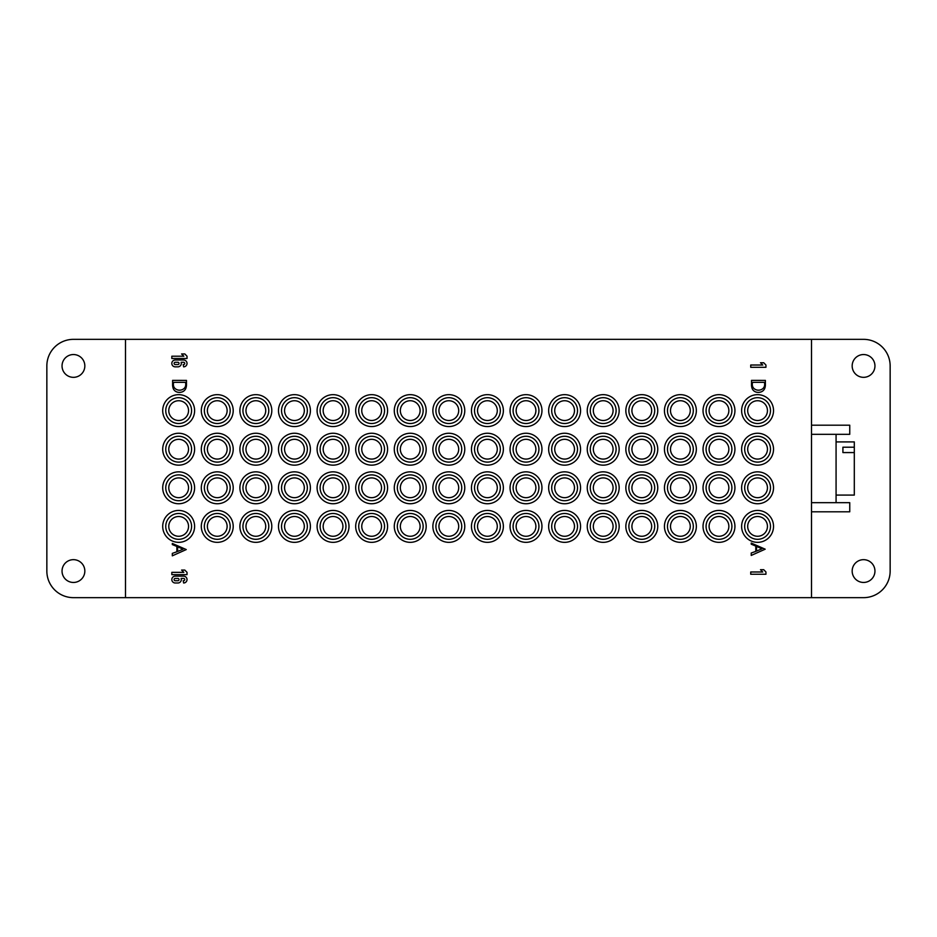 <?xml version="1.0" encoding="UTF-8"?>
<svg xmlns="http://www.w3.org/2000/svg" width="937" height="937" viewBox="0 0 937 937"><rect width="100%" height="100%" fill="white"/><g stroke="black" fill="none" stroke-linecap="round" stroke-linejoin="round"><path stroke-width="1.41" d="M62.041 365.934A11.396 11.396 0 0 1 79.141 356.072A11.396 11.396 0 0 1 79.141 375.807A11.396 11.396 0 0 1 62.041 365.934M62.041 571.066A11.396 11.396 0 0 1 79.141 561.193A11.396 11.396 0 0 1 79.141 580.928A11.396 11.396 0 0 1 62.041 571.066M125.488 339.346L73.437 339.346A26.587 26.587 0 0 0 46.85 365.934L46.85 571.066A26.587 26.587 0 0 0 73.437 597.654L125.488 597.654L125.488 339.346L811.512 339.346L811.512 597.654L125.488 597.654M836.073 495.087L854.31 495.087L854.31 452.571L842.913 452.571L842.913 447.207L842.913 452.571M842.913 447.207L854.31 447.207L854.31 452.571M854.31 447.207L854.31 441.913L836.073 441.913M811.512 502.689L849.754 502.689L849.754 511.801L811.512 511.801M836.073 502.689L836.073 434.311L849.754 434.311L849.754 425.199L811.512 425.199M836.073 434.311L811.512 434.311M177.901 364.563A1.136 1.136 0 0 0 179.037 363.427A1.136 1.136 0 0 0 177.901 362.291L175.242 362.291A1.136 1.136 0 0 0 174.106 363.427A1.136 1.136 0 0 0 175.242 364.563L177.901 364.563M183.219 364.563L183.605 364.563A1.136 1.136 0 0 0 184.741 363.427A1.136 1.136 0 0 0 183.605 362.291L181.122 362.291A3.42 3.42 0 0 1 177.901 366.847L175.242 366.847A3.42 3.42 0 0 1 171.822 363.427A3.42 3.42 0 0 1 175.242 360.007L183.605 360.007A3.42 3.42 0 0 1 187.025 363.427A3.42 3.42 0 0 1 183.605 366.847L183.219 364.563M183.102 549.176L177.62 546.786L177.62 551.46L183.102 549.176M172.314 553.392L176.882 551.764L176.882 546.458L172.314 544.561L172.314 543.437L186.264 549.562L172.314 555.828L172.314 553.392M177.901 580.717A1.136 1.136 0 0 0 179.037 579.57A1.136 1.136 0 0 0 177.901 578.434L175.242 578.434A1.136 1.136 0 0 0 174.106 579.57A1.136 1.136 0 0 0 175.242 580.717L177.901 580.717M183.219 580.717L183.605 580.717A1.136 1.136 0 0 0 184.741 579.57A1.136 1.136 0 0 0 183.605 578.434L181.122 578.434A3.42 3.42 0 0 1 177.901 582.99L175.242 582.99A3.42 3.42 0 0 1 171.822 579.57A3.42 3.42 0 0 1 175.242 576.15L183.605 576.15A3.42 3.42 0 0 1 187.025 579.57A3.42 3.42 0 0 1 183.605 582.99L183.219 580.717M762.015 548.789L756.534 546.4L756.534 551.085L762.015 548.789M751.228 553.017L755.796 551.389L755.796 546.084L751.228 544.186L751.228 543.05L765.178 549.187L751.228 555.442L751.228 553.017M763.011 388.468A5.072 5.072 0 0 0 764.533 385.669A7.379 7.379 0 0 0 764.381 382.343L752.598 382.343A7.555 7.555 0 0 0 752.388 385.622A5.212 5.212 0 0 0 754.859 389.16A6.887 6.887 0 0 0 763.011 388.468M752.235 388.773A11.631 11.631 0 0 1 751.521 384.041L751.521 380.363L765.388 380.399L765.388 384.603A10.588 10.588 0 0 1 764.85 388.117A6.208 6.208 0 0 1 761.055 391.924A8.363 8.363 0 0 1 756.346 392.146A6.219 6.219 0 0 1 752.235 388.773M762.741 365.02L760.504 362.748L763.702 362.748L765.939 365.02L765.939 367.304L750.736 367.304L750.736 365.02L762.741 365.02M762.741 571.98L760.504 569.696L763.702 569.696L765.939 571.98L765.939 574.252L750.736 574.252L750.736 571.98L762.741 571.98M183.828 572.355L181.591 570.071L184.788 570.071L187.025 572.355L187.025 574.639L171.822 574.639L171.822 572.355L183.828 572.355M183.828 356.212L181.591 353.928L184.788 353.928L187.025 356.212L187.025 358.496L171.822 358.496L171.822 356.212L183.828 356.212M184.097 388.468A5.072 5.072 0 0 0 185.62 385.669A7.379 7.379 0 0 0 185.467 382.343L173.685 382.343A7.555 7.555 0 0 0 173.474 385.622A5.212 5.212 0 0 0 175.945 389.16A6.887 6.887 0 0 0 184.097 388.468M173.322 388.773A11.631 11.631 0 0 1 172.607 384.041L172.607 380.363L186.475 380.399L186.475 384.603A10.588 10.588 0 0 1 185.936 388.117A6.208 6.208 0 0 1 182.141 391.924A8.363 8.363 0 0 1 177.433 392.146A6.219 6.219 0 0 1 173.322 388.773M767.45 526.395A9.874 9.874 0 0 1 752.634 534.945A9.874 9.874 0 0 1 752.634 517.833A9.874 9.874 0 0 1 767.45 526.395M770.495 526.395A12.919 12.919 0 0 1 751.123 537.58A12.919 12.919 0 0 1 751.123 515.209A12.919 12.919 0 0 1 770.495 526.395M773.529 526.395A15.952 15.952 0 0 1 749.6 540.204A15.952 15.952 0 0 1 749.6 512.574A15.952 15.952 0 0 1 773.529 526.395M728.857 526.395A9.874 9.874 0 0 1 714.041 534.945A9.874 9.874 0 0 1 714.041 517.833A9.874 9.874 0 0 1 728.857 526.395M731.902 526.395A12.919 12.919 0 0 1 712.53 537.58A12.919 12.919 0 0 1 712.53 515.209A12.919 12.919 0 0 1 731.902 526.395M734.936 526.395A15.952 15.952 0 0 1 711.007 540.204A15.952 15.952 0 0 1 711.007 512.574A15.952 15.952 0 0 1 734.936 526.395M690.264 526.395A9.874 9.874 0 0 1 675.448 534.945A9.874 9.874 0 0 1 675.448 517.833A9.874 9.874 0 0 1 690.264 526.395M693.31 526.395A12.919 12.919 0 0 1 673.926 537.58A12.919 12.919 0 0 1 673.926 515.209A12.919 12.919 0 0 1 693.31 526.395M696.343 526.395A15.952 15.952 0 0 1 672.415 540.204A15.952 15.952 0 0 1 672.415 512.574A15.952 15.952 0 0 1 696.343 526.395M651.672 526.395A9.874 9.874 0 0 1 636.855 534.945A9.874 9.874 0 0 1 636.855 517.833A9.874 9.874 0 0 1 651.672 526.395M654.705 526.395A12.919 12.919 0 0 1 635.333 537.58A12.919 12.919 0 0 1 635.333 515.209A12.919 12.919 0 0 1 654.705 526.395M657.751 526.395A15.952 15.952 0 0 1 633.822 540.204A15.952 15.952 0 0 1 633.822 512.574A15.952 15.952 0 0 1 657.751 526.395M613.079 526.395A9.874 9.874 0 0 1 598.263 534.945A9.874 9.874 0 0 1 598.263 517.833A9.874 9.874 0 0 1 613.079 526.395M616.113 526.395A12.919 12.919 0 0 1 596.74 537.58A12.919 12.919 0 0 1 596.74 515.209A12.919 12.919 0 0 1 616.113 526.395M619.158 526.395A15.952 15.952 0 0 1 595.218 540.204A15.952 15.952 0 0 1 595.218 512.574A15.952 15.952 0 0 1 619.158 526.395M574.486 526.395A9.874 9.874 0 0 1 559.67 534.945A9.874 9.874 0 0 1 559.67 517.833A9.874 9.874 0 0 1 574.486 526.395M577.52 526.395A12.919 12.919 0 0 1 558.147 537.58A12.919 12.919 0 0 1 558.147 515.209A12.919 12.919 0 0 1 577.52 526.395M580.565 526.395A15.952 15.952 0 0 1 556.625 540.204A15.952 15.952 0 0 1 556.625 512.574A15.952 15.952 0 0 1 580.565 526.395M535.894 526.395A9.874 9.874 0 0 1 521.077 534.945A9.874 9.874 0 0 1 521.077 517.833A9.874 9.874 0 0 1 535.894 526.395M538.927 526.395A12.919 12.919 0 0 1 519.555 537.58A12.919 12.919 0 0 1 519.555 515.209A12.919 12.919 0 0 1 538.927 526.395M541.961 526.395A15.952 15.952 0 0 1 518.032 540.204A15.952 15.952 0 0 1 518.032 512.574A15.952 15.952 0 0 1 541.961 526.395M497.289 526.395A9.874 9.874 0 0 1 482.485 534.945A9.874 9.874 0 0 1 482.485 517.833A9.874 9.874 0 0 1 497.289 526.395M500.335 526.395A12.919 12.919 0 0 1 480.962 537.58A12.919 12.919 0 0 1 480.962 515.209A12.919 12.919 0 0 1 500.335 526.395M503.368 526.395A15.952 15.952 0 0 1 479.439 540.204A15.952 15.952 0 0 1 479.439 512.574A15.952 15.952 0 0 1 503.368 526.395M458.697 526.395A9.874 9.874 0 0 1 443.88 534.945A9.874 9.874 0 0 1 443.88 517.833A9.874 9.874 0 0 1 458.697 526.395M461.742 526.395A12.919 12.919 0 0 1 442.369 537.58A12.919 12.919 0 0 1 442.369 515.209A12.919 12.919 0 0 1 461.742 526.395M464.775 526.395A15.952 15.952 0 0 1 440.847 540.204A15.952 15.952 0 0 1 440.847 512.574A15.952 15.952 0 0 1 464.775 526.395M420.104 526.395A9.874 9.874 0 0 1 405.288 534.945A9.874 9.874 0 0 1 405.288 517.833A9.874 9.874 0 0 1 420.104 526.395M423.149 526.395A12.919 12.919 0 0 1 403.777 537.58A12.919 12.919 0 0 1 403.777 515.209A12.919 12.919 0 0 1 423.149 526.395M426.183 526.395A15.952 15.952 0 0 1 402.254 540.204A15.952 15.952 0 0 1 402.254 512.574A15.952 15.952 0 0 1 426.183 526.395M381.511 526.395A9.874 9.874 0 0 1 366.695 534.945A9.874 9.874 0 0 1 366.695 517.833A9.874 9.874 0 0 1 381.511 526.395M384.545 526.395A12.919 12.919 0 0 1 365.172 537.58A12.919 12.919 0 0 1 365.172 515.209A12.919 12.919 0 0 1 384.545 526.395M387.59 526.395A15.952 15.952 0 0 1 363.661 540.204A15.952 15.952 0 0 1 363.661 512.574A15.952 15.952 0 0 1 387.59 526.395M342.919 526.395A9.874 9.874 0 0 1 328.102 534.945A9.874 9.874 0 0 1 328.102 517.833A9.874 9.874 0 0 1 342.919 526.395M345.952 526.395A12.919 12.919 0 0 1 326.58 537.58A12.919 12.919 0 0 1 326.58 515.209A12.919 12.919 0 0 1 345.952 526.395M348.997 526.395A15.952 15.952 0 0 1 325.069 540.204A15.952 15.952 0 0 1 325.069 512.574A15.952 15.952 0 0 1 348.997 526.395M304.326 526.395A9.874 9.874 0 0 1 289.51 534.945A9.874 9.874 0 0 1 289.51 517.833A9.874 9.874 0 0 1 304.326 526.395M307.359 526.395A12.919 12.919 0 0 1 287.987 537.58A12.919 12.919 0 0 1 287.987 515.209A12.919 12.919 0 0 1 307.359 526.395M310.405 526.395A15.952 15.952 0 0 1 286.464 540.204A15.952 15.952 0 0 1 286.464 512.574A15.952 15.952 0 0 1 310.405 526.395M265.733 526.395A9.874 9.874 0 0 1 250.917 534.945A9.874 9.874 0 0 1 250.917 517.833A9.874 9.874 0 0 1 265.733 526.395M268.767 526.395A12.919 12.919 0 0 1 249.394 537.58A12.919 12.919 0 0 1 249.394 515.209A12.919 12.919 0 0 1 268.767 526.395M271.8 526.395A15.952 15.952 0 0 1 247.872 540.204A15.952 15.952 0 0 1 247.872 512.574A15.952 15.952 0 0 1 271.8 526.395M227.129 526.395A9.874 9.874 0 0 1 212.324 534.945A9.874 9.874 0 0 1 212.324 517.833A9.874 9.874 0 0 1 227.129 526.395M230.174 526.395A12.919 12.919 0 0 1 210.802 537.58A12.919 12.919 0 0 1 210.802 515.209A12.919 12.919 0 0 1 230.174 526.395M233.208 526.395A15.952 15.952 0 0 1 209.279 540.204A15.952 15.952 0 0 1 209.279 512.574A15.952 15.952 0 0 1 233.208 526.395M188.536 526.395A9.874 9.874 0 0 1 173.72 534.945A9.874 9.874 0 0 1 173.72 517.833A9.874 9.874 0 0 1 188.536 526.395M191.581 526.395A12.919 12.919 0 0 1 172.209 537.58A12.919 12.919 0 0 1 172.209 515.209A12.919 12.919 0 0 1 191.581 526.395M194.615 526.395A15.952 15.952 0 0 1 170.686 540.204A15.952 15.952 0 0 1 170.686 512.574A15.952 15.952 0 0 1 194.615 526.395M767.45 487.802A9.874 9.874 0 0 1 752.634 496.352A9.874 9.874 0 0 1 752.634 479.24A9.874 9.874 0 0 1 767.45 487.802M770.495 487.802A12.919 12.919 0 0 1 751.123 498.988A12.919 12.919 0 0 1 751.123 476.617A12.919 12.919 0 0 1 770.495 487.802M773.529 487.802A15.952 15.952 0 0 1 749.6 501.611A15.952 15.952 0 0 1 749.6 473.981A15.952 15.952 0 0 1 773.529 487.802M728.857 487.802A9.874 9.874 0 0 1 714.041 496.352A9.874 9.874 0 0 1 714.041 479.24A9.874 9.874 0 0 1 728.857 487.802M731.902 487.802A12.919 12.919 0 0 1 712.53 498.988A12.919 12.919 0 0 1 712.53 476.617A12.919 12.919 0 0 1 731.902 487.802M734.936 487.802A15.952 15.952 0 0 1 711.007 501.611A15.952 15.952 0 0 1 711.007 473.981A15.952 15.952 0 0 1 734.936 487.802M690.264 487.802A9.874 9.874 0 0 1 675.448 496.352A9.874 9.874 0 0 1 675.448 479.24A9.874 9.874 0 0 1 690.264 487.802M693.31 487.802A12.919 12.919 0 0 1 673.926 498.988A12.919 12.919 0 0 1 673.926 476.617A12.919 12.919 0 0 1 693.31 487.802M696.343 487.802A15.952 15.952 0 0 1 672.415 501.611A15.952 15.952 0 0 1 672.415 473.981A15.952 15.952 0 0 1 696.343 487.802M651.672 487.802A9.874 9.874 0 0 1 636.855 496.352A9.874 9.874 0 0 1 636.855 479.24A9.874 9.874 0 0 1 651.672 487.802M654.705 487.802A12.919 12.919 0 0 1 635.333 498.988A12.919 12.919 0 0 1 635.333 476.617A12.919 12.919 0 0 1 654.705 487.802M657.751 487.802A15.952 15.952 0 0 1 633.822 501.611A15.952 15.952 0 0 1 633.822 473.981A15.952 15.952 0 0 1 657.751 487.802M613.079 487.802A9.874 9.874 0 0 1 598.263 496.352A9.874 9.874 0 0 1 598.263 479.24A9.874 9.874 0 0 1 613.079 487.802M616.113 487.802A12.919 12.919 0 0 1 596.74 498.988A12.919 12.919 0 0 1 596.74 476.617A12.919 12.919 0 0 1 616.113 487.802M619.158 487.802A15.952 15.952 0 0 1 595.218 501.611A15.952 15.952 0 0 1 595.218 473.981A15.952 15.952 0 0 1 619.158 487.802M574.486 487.802A9.874 9.874 0 0 1 559.67 496.352A9.874 9.874 0 0 1 559.67 479.24A9.874 9.874 0 0 1 574.486 487.802M577.52 487.802A12.919 12.919 0 0 1 558.147 498.988A12.919 12.919 0 0 1 558.147 476.617A12.919 12.919 0 0 1 577.52 487.802M580.565 487.802A15.952 15.952 0 0 1 556.625 501.611A15.952 15.952 0 0 1 556.625 473.981A15.952 15.952 0 0 1 580.565 487.802M535.894 487.802A9.874 9.874 0 0 1 521.077 496.352A9.874 9.874 0 0 1 521.077 479.24A9.874 9.874 0 0 1 535.894 487.802M538.927 487.802A12.919 12.919 0 0 1 519.555 498.988A12.919 12.919 0 0 1 519.555 476.617A12.919 12.919 0 0 1 538.927 487.802M541.961 487.802A15.952 15.952 0 0 1 518.032 501.611A15.952 15.952 0 0 1 518.032 473.981A15.952 15.952 0 0 1 541.961 487.802M497.289 487.802A9.874 9.874 0 0 1 482.485 496.352A9.874 9.874 0 0 1 482.485 479.24A9.874 9.874 0 0 1 497.289 487.802M500.335 487.802A12.919 12.919 0 0 1 480.962 498.988A12.919 12.919 0 0 1 480.962 476.617A12.919 12.919 0 0 1 500.335 487.802M503.368 487.802A15.952 15.952 0 0 1 479.439 501.611A15.952 15.952 0 0 1 479.439 473.981A15.952 15.952 0 0 1 503.368 487.802M458.697 487.802A9.874 9.874 0 0 1 443.88 496.352A9.874 9.874 0 0 1 443.88 479.24A9.874 9.874 0 0 1 458.697 487.802M461.742 487.802A12.919 12.919 0 0 1 442.369 498.988A12.919 12.919 0 0 1 442.369 476.617A12.919 12.919 0 0 1 461.742 487.802M464.775 487.802A15.952 15.952 0 0 1 440.847 501.611A15.952 15.952 0 0 1 440.847 473.981A15.952 15.952 0 0 1 464.775 487.802M420.104 487.802A9.874 9.874 0 0 1 405.288 496.352A9.874 9.874 0 0 1 405.288 479.24A9.874 9.874 0 0 1 420.104 487.802M423.149 487.802A12.919 12.919 0 0 1 403.777 498.988A12.919 12.919 0 0 1 403.777 476.617A12.919 12.919 0 0 1 423.149 487.802M426.183 487.802A15.952 15.952 0 0 1 402.254 501.611A15.952 15.952 0 0 1 402.254 473.981A15.952 15.952 0 0 1 426.183 487.802M381.511 487.802A9.874 9.874 0 0 1 366.695 496.352A9.874 9.874 0 0 1 366.695 479.24A9.874 9.874 0 0 1 381.511 487.802M384.545 487.802A12.919 12.919 0 0 1 365.172 498.988A12.919 12.919 0 0 1 365.172 476.617A12.919 12.919 0 0 1 384.545 487.802M387.59 487.802A15.952 15.952 0 0 1 363.661 501.611A15.952 15.952 0 0 1 363.661 473.981A15.952 15.952 0 0 1 387.59 487.802M342.919 487.802A9.874 9.874 0 0 1 328.102 496.352A9.874 9.874 0 0 1 328.102 479.24A9.874 9.874 0 0 1 342.919 487.802M345.952 487.802A12.919 12.919 0 0 1 326.58 498.988A12.919 12.919 0 0 1 326.58 476.617A12.919 12.919 0 0 1 345.952 487.802M348.997 487.802A15.952 15.952 0 0 1 325.069 501.611A15.952 15.952 0 0 1 325.069 473.981A15.952 15.952 0 0 1 348.997 487.802M304.326 487.802A9.874 9.874 0 0 1 289.51 496.352A9.874 9.874 0 0 1 289.51 479.24A9.874 9.874 0 0 1 304.326 487.802M307.359 487.802A12.919 12.919 0 0 1 287.987 498.988A12.919 12.919 0 0 1 287.987 476.617A12.919 12.919 0 0 1 307.359 487.802M310.405 487.802A15.952 15.952 0 0 1 286.464 501.611A15.952 15.952 0 0 1 286.464 473.981A15.952 15.952 0 0 1 310.405 487.802M265.733 487.802A9.874 9.874 0 0 1 250.917 496.352A9.874 9.874 0 0 1 250.917 479.24A9.874 9.874 0 0 1 265.733 487.802M268.767 487.802A12.919 12.919 0 0 1 249.394 498.988A12.919 12.919 0 0 1 249.394 476.617A12.919 12.919 0 0 1 268.767 487.802M271.8 487.802A15.952 15.952 0 0 1 247.872 501.611A15.952 15.952 0 0 1 247.872 473.981A15.952 15.952 0 0 1 271.8 487.802M227.129 487.802A9.874 9.874 0 0 1 212.324 496.352A9.874 9.874 0 0 1 212.324 479.24A9.874 9.874 0 0 1 227.129 487.802M230.174 487.802A12.919 12.919 0 0 1 210.802 498.988A12.919 12.919 0 0 1 210.802 476.617A12.919 12.919 0 0 1 230.174 487.802M233.208 487.802A15.952 15.952 0 0 1 209.279 501.611A15.952 15.952 0 0 1 209.279 473.981A15.952 15.952 0 0 1 233.208 487.802M188.536 487.802A9.874 9.874 0 0 1 173.72 496.352A9.874 9.874 0 0 1 173.72 479.24A9.874 9.874 0 0 1 188.536 487.802M191.581 487.802A12.919 12.919 0 0 1 172.209 498.988A12.919 12.919 0 0 1 172.209 476.617A12.919 12.919 0 0 1 191.581 487.802M194.615 487.802A15.952 15.952 0 0 1 170.686 501.611A15.952 15.952 0 0 1 170.686 473.981A15.952 15.952 0 0 1 194.615 487.802M767.45 449.198A9.874 9.874 0 0 1 752.634 457.76A9.874 9.874 0 0 1 752.634 440.648A9.874 9.874 0 0 1 767.45 449.198M770.495 449.198A12.919 12.919 0 0 1 751.123 460.383A12.919 12.919 0 0 1 751.123 438.012A12.919 12.919 0 0 1 770.495 449.198M773.529 449.198A15.952 15.952 0 0 1 749.6 463.019A15.952 15.952 0 0 1 749.6 435.389A15.952 15.952 0 0 1 773.529 449.198M728.857 449.198A9.874 9.874 0 0 1 714.041 457.76A9.874 9.874 0 0 1 714.041 440.648A9.874 9.874 0 0 1 728.857 449.198M731.902 449.198A12.919 12.919 0 0 1 712.53 460.383A12.919 12.919 0 0 1 712.53 438.012A12.919 12.919 0 0 1 731.902 449.198M734.936 449.198A15.952 15.952 0 0 1 711.007 463.019A15.952 15.952 0 0 1 711.007 435.389A15.952 15.952 0 0 1 734.936 449.198M690.264 449.198A9.874 9.874 0 0 1 675.448 457.76A9.874 9.874 0 0 1 675.448 440.648A9.874 9.874 0 0 1 690.264 449.198M693.31 449.198A12.919 12.919 0 0 1 673.926 460.383A12.919 12.919 0 0 1 673.926 438.012A12.919 12.919 0 0 1 693.31 449.198M696.343 449.198A15.952 15.952 0 0 1 672.415 463.019A15.952 15.952 0 0 1 672.415 435.389A15.952 15.952 0 0 1 696.343 449.198M651.672 449.198A9.874 9.874 0 0 1 636.855 457.76A9.874 9.874 0 0 1 636.855 440.648A9.874 9.874 0 0 1 651.672 449.198M654.705 449.198A12.919 12.919 0 0 1 635.333 460.383A12.919 12.919 0 0 1 635.333 438.012A12.919 12.919 0 0 1 654.705 449.198M657.751 449.198A15.952 15.952 0 0 1 633.822 463.019A15.952 15.952 0 0 1 633.822 435.389A15.952 15.952 0 0 1 657.751 449.198M613.079 449.198A9.874 9.874 0 0 1 598.263 457.76A9.874 9.874 0 0 1 598.263 440.648A9.874 9.874 0 0 1 613.079 449.198M616.113 449.198A12.919 12.919 0 0 1 596.74 460.383A12.919 12.919 0 0 1 596.74 438.012A12.919 12.919 0 0 1 616.113 449.198M619.158 449.198A15.952 15.952 0 0 1 595.218 463.019A15.952 15.952 0 0 1 595.218 435.389A15.952 15.952 0 0 1 619.158 449.198M574.486 449.198A9.874 9.874 0 0 1 559.67 457.76A9.874 9.874 0 0 1 559.67 440.648A9.874 9.874 0 0 1 574.486 449.198M577.52 449.198A12.919 12.919 0 0 1 558.147 460.383A12.919 12.919 0 0 1 558.147 438.012A12.919 12.919 0 0 1 577.52 449.198M580.565 449.198A15.952 15.952 0 0 1 556.625 463.019A15.952 15.952 0 0 1 556.625 435.389A15.952 15.952 0 0 1 580.565 449.198M535.894 449.198A9.874 9.874 0 0 1 521.077 457.76A9.874 9.874 0 0 1 521.077 440.648A9.874 9.874 0 0 1 535.894 449.198M538.927 449.198A12.919 12.919 0 0 1 519.555 460.383A12.919 12.919 0 0 1 519.555 438.012A12.919 12.919 0 0 1 538.927 449.198M541.961 449.198A15.952 15.952 0 0 1 518.032 463.019A15.952 15.952 0 0 1 518.032 435.389A15.952 15.952 0 0 1 541.961 449.198M497.289 449.198A9.874 9.874 0 0 1 482.485 457.76A9.874 9.874 0 0 1 482.485 440.648A9.874 9.874 0 0 1 497.289 449.198M500.335 449.198A12.919 12.919 0 0 1 480.962 460.383A12.919 12.919 0 0 1 480.962 438.012A12.919 12.919 0 0 1 500.335 449.198M503.368 449.198A15.952 15.952 0 0 1 479.439 463.019A15.952 15.952 0 0 1 479.439 435.389A15.952 15.952 0 0 1 503.368 449.198M458.697 449.198A9.874 9.874 0 0 1 443.88 457.76A9.874 9.874 0 0 1 443.88 440.648A9.874 9.874 0 0 1 458.697 449.198M461.742 449.198A12.919 12.919 0 0 1 442.369 460.383A12.919 12.919 0 0 1 442.369 438.012A12.919 12.919 0 0 1 461.742 449.198M464.775 449.198A15.952 15.952 0 0 1 440.847 463.019A15.952 15.952 0 0 1 440.847 435.389A15.952 15.952 0 0 1 464.775 449.198M420.104 449.198A9.874 9.874 0 0 1 405.288 457.76A9.874 9.874 0 0 1 405.288 440.648A9.874 9.874 0 0 1 420.104 449.198M423.149 449.198A12.919 12.919 0 0 1 403.777 460.383A12.919 12.919 0 0 1 403.777 438.012A12.919 12.919 0 0 1 423.149 449.198M426.183 449.198A15.952 15.952 0 0 1 402.254 463.019A15.952 15.952 0 0 1 402.254 435.389A15.952 15.952 0 0 1 426.183 449.198M381.511 449.198A9.874 9.874 0 0 1 366.695 457.76A9.874 9.874 0 0 1 366.695 440.648A9.874 9.874 0 0 1 381.511 449.198M384.545 449.198A12.919 12.919 0 0 1 365.172 460.383A12.919 12.919 0 0 1 365.172 438.012A12.919 12.919 0 0 1 384.545 449.198M387.59 449.198A15.952 15.952 0 0 1 363.661 463.019A15.952 15.952 0 0 1 363.661 435.389A15.952 15.952 0 0 1 387.59 449.198M342.919 449.198A9.874 9.874 0 0 1 328.102 457.76A9.874 9.874 0 0 1 328.102 440.648A9.874 9.874 0 0 1 342.919 449.198M345.952 449.198A12.919 12.919 0 0 1 326.58 460.383A12.919 12.919 0 0 1 326.58 438.012A12.919 12.919 0 0 1 345.952 449.198M348.997 449.198A15.952 15.952 0 0 1 325.069 463.019A15.952 15.952 0 0 1 325.069 435.389A15.952 15.952 0 0 1 348.997 449.198M304.326 449.198A9.874 9.874 0 0 1 289.51 457.76A9.874 9.874 0 0 1 289.51 440.648A9.874 9.874 0 0 1 304.326 449.198M307.359 449.198A12.919 12.919 0 0 1 287.987 460.383A12.919 12.919 0 0 1 287.987 438.012A12.919 12.919 0 0 1 307.359 449.198M310.405 449.198A15.952 15.952 0 0 1 286.464 463.019A15.952 15.952 0 0 1 286.464 435.389A15.952 15.952 0 0 1 310.405 449.198M265.733 449.198A9.874 9.874 0 0 1 250.917 457.76A9.874 9.874 0 0 1 250.917 440.648A9.874 9.874 0 0 1 265.733 449.198M268.767 449.198A12.919 12.919 0 0 1 249.394 460.383A12.919 12.919 0 0 1 249.394 438.012A12.919 12.919 0 0 1 268.767 449.198M271.8 449.198A15.952 15.952 0 0 1 247.872 463.019A15.952 15.952 0 0 1 247.872 435.389A15.952 15.952 0 0 1 271.8 449.198M227.129 449.198A9.874 9.874 0 0 1 212.324 457.76A9.874 9.874 0 0 1 212.324 440.648A9.874 9.874 0 0 1 227.129 449.198M230.174 449.198A12.919 12.919 0 0 1 210.802 460.383A12.919 12.919 0 0 1 210.802 438.012A12.919 12.919 0 0 1 230.174 449.198M233.208 449.198A15.952 15.952 0 0 1 209.279 463.019A15.952 15.952 0 0 1 209.279 435.389A15.952 15.952 0 0 1 233.208 449.198M188.536 449.198A9.874 9.874 0 0 1 173.72 457.76A9.874 9.874 0 0 1 173.72 440.648A9.874 9.874 0 0 1 188.536 449.198M191.581 449.198A12.919 12.919 0 0 1 172.209 460.383A12.919 12.919 0 0 1 172.209 438.012A12.919 12.919 0 0 1 191.581 449.198M194.615 449.198A15.952 15.952 0 0 1 170.686 463.019A15.952 15.952 0 0 1 170.686 435.389A15.952 15.952 0 0 1 194.615 449.198M767.45 410.605A9.874 9.874 0 0 1 752.634 419.167A9.874 9.874 0 0 1 752.634 402.055A9.874 9.874 0 0 1 767.45 410.605M770.495 410.605A12.919 12.919 0 0 1 751.123 421.791A12.919 12.919 0 0 1 751.123 399.42A12.919 12.919 0 0 1 770.495 410.605M773.529 410.605A15.952 15.952 0 0 1 749.6 424.426A15.952 15.952 0 0 1 749.6 396.796A15.952 15.952 0 0 1 773.529 410.605M728.857 410.605A9.874 9.874 0 0 1 714.041 419.167A9.874 9.874 0 0 1 714.041 402.055A9.874 9.874 0 0 1 728.857 410.605M731.902 410.605A12.919 12.919 0 0 1 712.53 421.791A12.919 12.919 0 0 1 712.53 399.42A12.919 12.919 0 0 1 731.902 410.605M734.936 410.605A15.952 15.952 0 0 1 711.007 424.426A15.952 15.952 0 0 1 711.007 396.796A15.952 15.952 0 0 1 734.936 410.605M690.264 410.605A9.874 9.874 0 0 1 675.448 419.167A9.874 9.874 0 0 1 675.448 402.055A9.874 9.874 0 0 1 690.264 410.605M693.31 410.605A12.919 12.919 0 0 1 673.926 421.791A12.919 12.919 0 0 1 673.926 399.42A12.919 12.919 0 0 1 693.31 410.605M696.343 410.605A15.952 15.952 0 0 1 672.415 424.426A15.952 15.952 0 0 1 672.415 396.796A15.952 15.952 0 0 1 696.343 410.605M651.672 410.605A9.874 9.874 0 0 1 636.855 419.167A9.874 9.874 0 0 1 636.855 402.055A9.874 9.874 0 0 1 651.672 410.605M654.705 410.605A12.919 12.919 0 0 1 635.333 421.791A12.919 12.919 0 0 1 635.333 399.42A12.919 12.919 0 0 1 654.705 410.605M657.751 410.605A15.952 15.952 0 0 1 633.822 424.426A15.952 15.952 0 0 1 633.822 396.796A15.952 15.952 0 0 1 657.751 410.605M613.079 410.605A9.874 9.874 0 0 1 598.263 419.167A9.874 9.874 0 0 1 598.263 402.055A9.874 9.874 0 0 1 613.079 410.605M616.113 410.605A12.919 12.919 0 0 1 596.74 421.791A12.919 12.919 0 0 1 596.74 399.42A12.919 12.919 0 0 1 616.113 410.605M619.158 410.605A15.952 15.952 0 0 1 595.218 424.426A15.952 15.952 0 0 1 595.218 396.796A15.952 15.952 0 0 1 619.158 410.605M574.486 410.605A9.874 9.874 0 0 1 559.67 419.167A9.874 9.874 0 0 1 559.67 402.055A9.874 9.874 0 0 1 574.486 410.605M577.52 410.605A12.919 12.919 0 0 1 558.147 421.791A12.919 12.919 0 0 1 558.147 399.42A12.919 12.919 0 0 1 577.52 410.605M580.565 410.605A15.952 15.952 0 0 1 556.625 424.426A15.952 15.952 0 0 1 556.625 396.796A15.952 15.952 0 0 1 580.565 410.605M535.894 410.605A9.874 9.874 0 0 1 521.077 419.167A9.874 9.874 0 0 1 521.077 402.055A9.874 9.874 0 0 1 535.894 410.605M538.927 410.605A12.919 12.919 0 0 1 519.555 421.791A12.919 12.919 0 0 1 519.555 399.42A12.919 12.919 0 0 1 538.927 410.605M541.961 410.605A15.952 15.952 0 0 1 518.032 424.426A15.952 15.952 0 0 1 518.032 396.796A15.952 15.952 0 0 1 541.961 410.605M497.289 410.605A9.874 9.874 0 0 1 482.485 419.167A9.874 9.874 0 0 1 482.485 402.055A9.874 9.874 0 0 1 497.289 410.605M500.335 410.605A12.919 12.919 0 0 1 480.962 421.791A12.919 12.919 0 0 1 480.962 399.42A12.919 12.919 0 0 1 500.335 410.605M503.368 410.605A15.952 15.952 0 0 1 479.439 424.426A15.952 15.952 0 0 1 479.439 396.796A15.952 15.952 0 0 1 503.368 410.605M458.697 410.605A9.874 9.874 0 0 1 443.88 419.167A9.874 9.874 0 0 1 443.88 402.055A9.874 9.874 0 0 1 458.697 410.605M461.742 410.605A12.919 12.919 0 0 1 442.369 421.791A12.919 12.919 0 0 1 442.369 399.42A12.919 12.919 0 0 1 461.742 410.605M464.775 410.605A15.952 15.952 0 0 1 440.847 424.426A15.952 15.952 0 0 1 440.847 396.796A15.952 15.952 0 0 1 464.775 410.605M420.104 410.605A9.874 9.874 0 0 1 405.288 419.167A9.874 9.874 0 0 1 405.288 402.055A9.874 9.874 0 0 1 420.104 410.605M423.149 410.605A12.919 12.919 0 0 1 403.777 421.791A12.919 12.919 0 0 1 403.777 399.42A12.919 12.919 0 0 1 423.149 410.605M426.183 410.605A15.952 15.952 0 0 1 402.254 424.426A15.952 15.952 0 0 1 402.254 396.796A15.952 15.952 0 0 1 426.183 410.605M381.511 410.605A9.874 9.874 0 0 1 366.695 419.167A9.874 9.874 0 0 1 366.695 402.055A9.874 9.874 0 0 1 381.511 410.605M384.545 410.605A12.919 12.919 0 0 1 365.172 421.791A12.919 12.919 0 0 1 365.172 399.42A12.919 12.919 0 0 1 384.545 410.605M387.59 410.605A15.952 15.952 0 0 1 363.661 424.426A15.952 15.952 0 0 1 363.661 396.796A15.952 15.952 0 0 1 387.59 410.605M342.919 410.605A9.874 9.874 0 0 1 328.102 419.167A9.874 9.874 0 0 1 328.102 402.055A9.874 9.874 0 0 1 342.919 410.605M345.952 410.605A12.919 12.919 0 0 1 326.58 421.791A12.919 12.919 0 0 1 326.58 399.42A12.919 12.919 0 0 1 345.952 410.605M348.997 410.605A15.952 15.952 0 0 1 325.069 424.426A15.952 15.952 0 0 1 325.069 396.796A15.952 15.952 0 0 1 348.997 410.605M304.326 410.605A9.874 9.874 0 0 1 289.51 419.167A9.874 9.874 0 0 1 289.51 402.055A9.874 9.874 0 0 1 304.326 410.605M307.359 410.605A12.919 12.919 0 0 1 287.987 421.791A12.919 12.919 0 0 1 287.987 399.42A12.919 12.919 0 0 1 307.359 410.605M310.405 410.605A15.952 15.952 0 0 1 286.464 424.426A15.952 15.952 0 0 1 286.464 396.796A15.952 15.952 0 0 1 310.405 410.605M265.733 410.605A9.874 9.874 0 0 1 250.917 419.167A9.874 9.874 0 0 1 250.917 402.055A9.874 9.874 0 0 1 265.733 410.605M268.767 410.605A12.919 12.919 0 0 1 249.394 421.791A12.919 12.919 0 0 1 249.394 399.42A12.919 12.919 0 0 1 268.767 410.605M271.8 410.605A15.952 15.952 0 0 1 247.872 424.426A15.952 15.952 0 0 1 247.872 396.796A15.952 15.952 0 0 1 271.8 410.605M227.129 410.605A9.874 9.874 0 0 1 212.324 419.167A9.874 9.874 0 0 1 212.324 402.055A9.874 9.874 0 0 1 227.129 410.605M230.174 410.605A12.919 12.919 0 0 1 210.802 421.791A12.919 12.919 0 0 1 210.802 399.42A12.919 12.919 0 0 1 230.174 410.605M233.208 410.605A15.952 15.952 0 0 1 209.279 424.426A15.952 15.952 0 0 1 209.279 396.796A15.952 15.952 0 0 1 233.208 410.605M188.536 410.605A9.874 9.874 0 0 1 173.72 419.167A9.874 9.874 0 0 1 173.72 402.055A9.874 9.874 0 0 1 188.536 410.605M191.581 410.605A12.919 12.919 0 0 1 172.209 421.791A12.919 12.919 0 0 1 172.209 399.42A12.919 12.919 0 0 1 191.581 410.605M194.615 410.605A15.952 15.952 0 0 1 170.686 424.426A15.952 15.952 0 0 1 170.686 396.796A15.952 15.952 0 0 1 194.615 410.605M852.166 365.934A11.396 11.396 0 0 1 869.255 356.072A11.396 11.396 0 0 1 869.255 375.807A11.396 11.396 0 0 1 852.166 365.934M852.166 571.066A11.396 11.396 0 0 1 869.255 561.193A11.396 11.396 0 0 1 869.255 580.928A11.396 11.396 0 0 1 852.166 571.066M811.512 597.654L863.563 597.654A26.587 26.587 0 0 0 890.15 571.066L890.15 365.934A26.587 26.587 0 0 0 863.563 339.346L811.512 339.346"/></g></svg>
